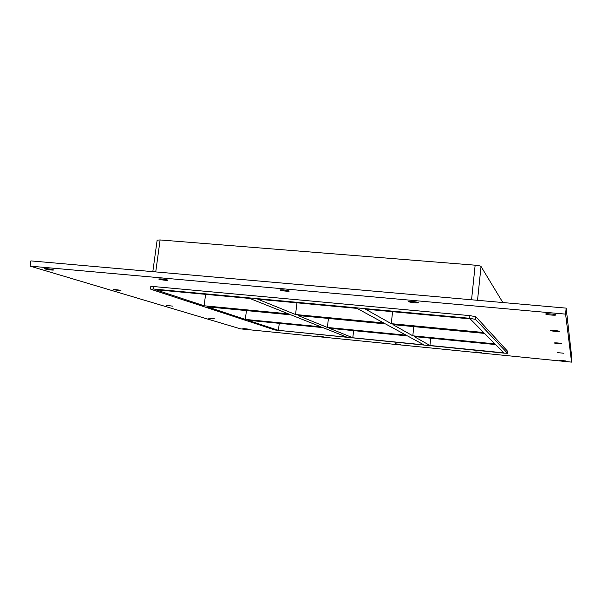 <?xml version="1.0" encoding="UTF-8"?>
<svg xmlns="http://www.w3.org/2000/svg" width="602" height="602" viewBox="0 0 602 602"><rect width="100%" height="100%" fill="white"/><g stroke="black" fill="none" stroke-linecap="round" stroke-linejoin="round"><path stroke-width="0.9" d="M248.227 329.098L242.854 328.496L248.227 329.098M563.863 353.246L557.136 352.576L563.863 353.246M214.357 318.789L208.45 318.119L214.357 318.789M561.847 343.659L561.847 343.667C561.982 344.081 554.066 343.298 554.284 342.922C556.782 342.771 559.303 343.02 561.847 343.659M172.782 306.14L166.212 305.387L172.782 306.14M559.258 331.341L559.258 331.356C559.408 331.883 550.363 331.01 550.619 330.521C550.446 329.994 559.363 330.844 559.258 331.341M120.543 290.239L120.949 290.442C121.077 290.879 112.905 289.765 113.146 289.381L120.543 290.239M167.491 279.975L167.868 280.216C168.003 280.818 158.454 279.531 158.74 278.982C160.734 278.726 163.646 279.065 167.491 279.975M323.154 336.608L317.645 336.006L323.154 336.608M289.028 290.916L289.223 291.09C289.359 291.737 279.659 290.54 279.953 289.938C282.27 289.645 285.295 289.968 289.028 290.916M400.894 344.412L395.228 343.802L400.894 344.412M418.217 302.543L418.277 302.64C418.42 303.325 408.419 302.234 408.713 301.594C408.517 300.955 417.57 301.858 418.217 302.543M481.608 352.509L475.768 351.899L481.608 352.509M565.481 360.922L559.416 360.305L565.481 360.922M52.938 269.666L53.54 269.967C53.683 270.524 44.157 269.147 44.435 268.65C46.181 268.447 49.018 268.785 52.938 269.666M555.804 314.929L555.804 314.944C555.962 315.666 545.435 314.673 545.743 313.996C545.54 313.288 555.909 314.244 555.804 314.929M290.939 314.854L207.314 306.847L245.323 319.414L320.971 326.826L290.939 314.854M484.542 333.403L392.933 324.621L412.799 335.818L494.874 343.862L484.542 333.403M385.506 323.914L298.035 315.531L327.375 327.45L406.132 335.171L385.506 323.914M204.108 305.778L155.474 289.705L249.77 298.449L288.396 313.838L204.108 305.778L205.606 294.355M391.247 323.673L483.662 332.507L470.207 318.887L365.534 309.18L391.247 323.673L392.594 311.693M295.544 314.522L383.76 322.958L357.076 308.397L257.799 299.194L295.544 314.522L296.974 302.821M155.737 271.916L160.102 239.95L157.137 240.153L152.818 271.652M160.102 239.95L475.151 265.189L471.554 299.781M477.529 300.308L481.028 266.475C480.388 265.933 478.432 265.505 475.151 265.189M481.028 266.475L502.851 302.543M352.795 337.775L423.928 344.878L407.509 335.916L329.332 328.248L352.795 337.775L353.622 330.633M413.815 326.623L412.799 335.818M429.941 345.48L503.754 352.855L495.566 344.562L414.131 336.571L429.941 345.48L430.723 338.196M507.674 351.41L507.509 353.246L504.032 353.133L275.046 330.009L150.899 289.276L153.397 289.02L153.736 286.552L150.778 286.575L150.44 289.028M507.494 353.223L475.55 319.384L475.828 316.727L469.906 315.629L153.736 286.552M469.906 315.629L469.628 318.3L475.55 319.384M469.628 318.3L153.397 289.02M278.402 330.347L347 337.195L322.981 327.623L247.873 320.256L278.402 330.347L279.268 323.334M327.375 327.45L328.436 318.443M245.323 319.414L246.444 310.594M30.1 266.129L30.883 260.892L566.158 308.126L571.9 358.589L571.569 362.118L240.559 328.873L30.1 266.129L565.594 314.124L571.569 362.118M507.509 353.246L507.682 351.372L475.828 316.727M565.594 314.124L566.158 308.126"/></g></svg>
